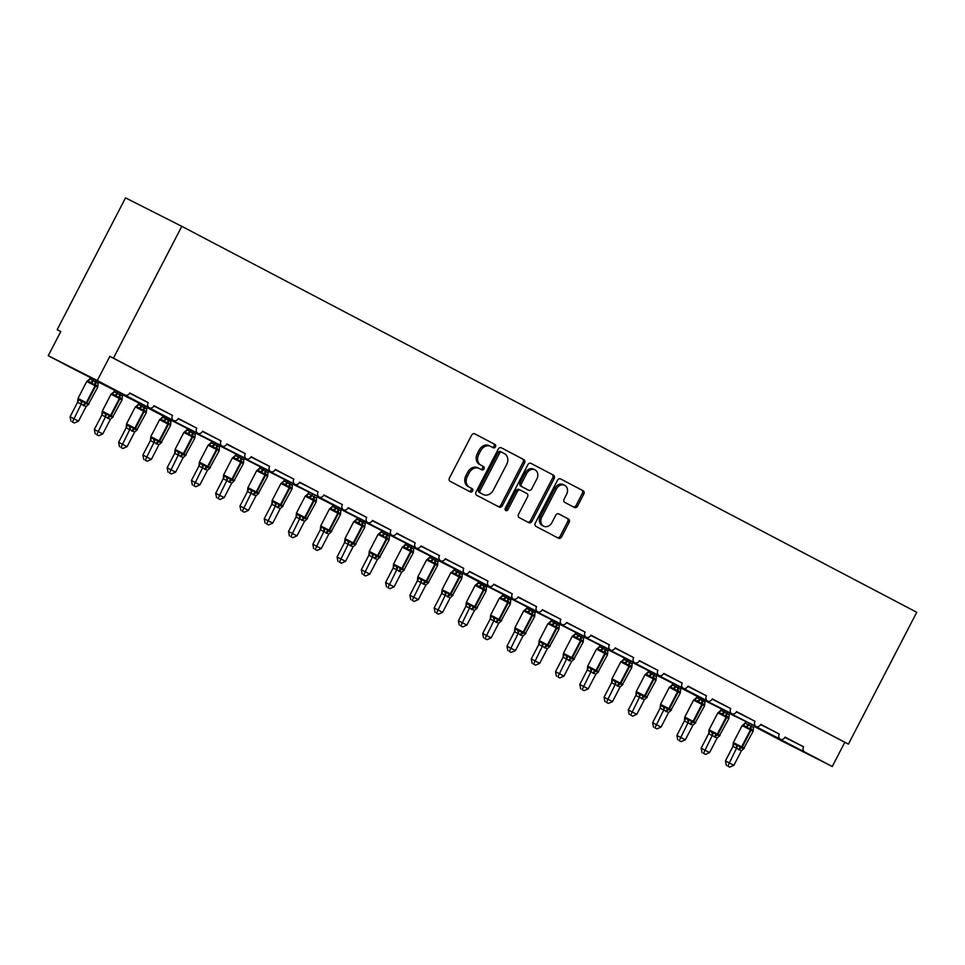 <?xml version="1.0" encoding="UTF-8"?>
<svg xmlns="http://www.w3.org/2000/svg" width="965" height="965" viewBox="0 0 965 965"><rect width="100%" height="100%" fill="white"/><g stroke="black" fill="none" stroke-linecap="round" stroke-linejoin="round"><path stroke-width="1.45" d="M495.479 446.831A1.87 1.508 116.8 0 0 495.009 444.467L474.756 433.828A2.678 2.147 116.8 0 0 471.62 435.203L449.461 477.94A2.678 2.147 116.8 0 0 450.136 481.318L470.389 491.957A1.87 1.508 116.8 0 0 472.114 488.628L469.497 487.253A8.564 6.888 116.8 0 1 467.337 476.457L469.183 472.898A8.564 6.888 116.8 0 1 479.147 468.459A8.564 6.888 116.8 0 1 479.219 468.495L481.837 469.871A1.87 1.508 116.8 0 0 483.562 466.553L480.944 465.178A8.564 6.888 116.8 0 1 478.785 454.37L480.63 450.812A8.564 6.888 116.8 0 1 490.594 446.373A8.564 6.888 116.8 0 1 490.666 446.421L493.284 447.796A1.87 1.508 116.8 0 0 495.479 446.831M492.066 447.157A1.87 1.508 116.8 0 0 493.561 443.743L474.491 433.719M469.171 491.318A1.87 1.508 116.8 0 0 470.667 487.904L469.497 487.253M480.618 469.231A1.87 1.508 116.8 0 0 482.114 465.818L480.944 465.178M574.428 507.469A2.678 2.147 116.8 0 0 577.565 506.106L583.789 494.116A2.678 2.147 116.8 0 0 583.113 490.739L560.617 478.93A2.678 2.147 116.8 0 0 557.481 480.293L535.334 523.042A2.678 2.147 116.8 0 0 536.009 526.408L558.494 538.229A2.678 2.147 116.8 0 0 561.63 536.854L569.145 522.367A2.678 2.147 116.8 0 0 568.469 518.989L558.844 513.935A2.678 2.147 116.8 0 0 555.707 515.31L551.98 522.487A7.153 5.754 116.8 0 1 543.645 526.202A7.153 5.754 116.8 0 1 541.787 517.144L556.371 489.002A7.153 5.754 116.8 0 1 564.694 485.298A7.153 5.754 116.8 0 1 566.564 494.357L564.139 499.05A2.678 2.147 116.8 0 0 564.802 502.415L574.428 507.469M75.994 370.283A4.089 3.293 -63.2 0 1 75.958 370.258L48.25 355.711L60.795 331.526L57.176 329.692L125.522 197.861L181.794 226.329L113.448 358.16L109.841 356.338L97.308 380.524L124.98 395.059A4.089 3.293 -63.2 0 0 125.016 395.083A4.089 3.293 -63.2 0 0 129.768 392.96L148.212 402.646A4.089 3.293 116.8 0 0 149.286 407.821A4.089 3.293 116.8 0 0 154.038 405.71L172.482 415.396A4.089 3.293 116.8 0 0 173.555 420.571A4.089 3.293 116.8 0 0 178.308 418.46L196.764 428.146A4.089 3.293 116.8 0 0 197.825 433.321A4.089 3.293 116.8 0 0 202.59 431.198L221.033 440.884A4.089 3.293 116.8 0 0 222.095 446.059A4.089 3.293 116.8 0 0 226.859 443.948L245.303 453.634A4.089 3.293 116.8 0 0 246.377 458.809A4.089 3.293 116.8 0 0 251.129 456.698L269.573 466.385A4.089 3.293 116.8 0 0 270.646 471.559A4.089 3.293 116.8 0 0 275.399 469.436L293.843 479.123A4.089 3.293 116.8 0 0 294.916 484.309A4.089 3.293 116.8 0 0 299.669 482.186L318.124 491.873A4.089 3.293 116.8 0 0 319.186 497.047A4.089 3.293 116.8 0 0 323.951 494.936L342.394 504.623A4.089 3.293 116.8 0 0 343.456 509.797A4.089 3.293 116.8 0 0 348.22 507.674L366.664 517.373A4.089 3.293 116.8 0 0 367.737 522.548A4.089 3.293 116.8 0 0 372.49 520.424L390.934 530.111A4.089 3.293 116.8 0 0 392.007 535.285A4.089 3.293 116.8 0 0 396.76 533.175L415.203 542.861A4.089 3.293 116.8 0 0 416.277 548.036A4.089 3.293 116.8 0 0 421.03 545.925L439.485 555.611A4.089 3.293 116.8 0 0 440.547 560.786A4.089 3.293 116.8 0 0 445.311 558.663L463.755 568.349A4.089 3.293 116.8 0 0 464.816 573.536A4.089 3.293 116.8 0 0 469.581 571.413L488.025 581.099A4.089 3.293 116.8 0 0 489.098 586.274A4.089 3.293 116.8 0 0 493.851 584.163L512.294 593.849A4.089 3.293 116.8 0 0 513.368 599.024A4.089 3.293 116.8 0 0 518.121 596.901L536.564 606.599A4.089 3.293 116.8 0 0 537.638 611.774A4.089 3.293 116.8 0 0 542.39 609.651L560.846 619.337A4.089 3.293 116.8 0 0 561.907 624.512A4.089 3.293 116.8 0 0 566.672 622.401L585.116 632.087A4.089 3.293 116.8 0 0 586.177 637.262A4.089 3.293 116.8 0 0 590.942 635.151L609.385 644.837A4.089 3.293 116.8 0 0 610.459 650.012A4.089 3.293 116.8 0 0 615.212 647.889L633.655 657.575A4.089 3.293 116.8 0 0 634.729 662.75A4.089 3.293 116.8 0 0 639.481 660.639L657.925 670.325A4.089 3.293 116.8 0 0 658.999 675.5A4.089 3.293 116.8 0 0 663.751 673.389L682.207 683.075A4.089 3.293 116.8 0 0 683.268 688.25A4.089 3.293 116.8 0 0 688.033 686.127L706.476 695.813A4.089 3.293 116.8 0 0 707.538 701A4.089 3.293 116.8 0 0 712.303 698.877L730.746 708.563A4.089 3.293 116.8 0 0 731.82 713.738A4.089 3.293 116.8 0 0 736.572 711.627L755.016 721.313A4.089 3.293 116.8 0 0 756.09 726.488A4.089 3.293 116.8 0 0 760.842 724.365L779.286 734.063A4.089 3.293 116.8 0 0 780.359 739.238A4.089 3.293 116.8 0 0 785.112 737.115L803.568 746.801A4.089 3.293 116.8 0 0 804.593 751.964L832.264 766.5L783.206 741.675L755.547 727.14L780.13 739.118M181.794 226.329L916.75 612.293L848.416 744.124L113.448 358.16M524.514 462.983A2.678 2.147 116.8 0 0 523.838 459.605L501.342 447.796A2.678 2.147 116.8 0 0 498.205 449.171L476.059 491.909A2.678 2.147 116.8 0 0 476.734 495.286L499.219 507.095A2.678 2.147 116.8 0 0 502.355 505.72L524.514 462.983L523.066 462.247A2.678 2.147 116.8 0 0 522.391 458.882L501.076 447.688M530.979 463.357L553.476 475.166A2.678 2.147 116.8 0 1 554.151 478.544L531.992 521.281A2.678 2.147 116.8 0 1 528.88 522.668A2.678 2.147 116.8 0 0 528.88 522.668L519.23 517.602A2.678 2.147 116.8 0 1 518.555 514.224L527.541 496.891A2.678 2.147 116.8 0 0 526.866 493.525L520.485 490.172A2.678 2.147 116.8 0 0 517.349 491.547L507.988 509.592A1.87 1.508 116.8 0 1 505.322 508.181L527.843 464.732A2.678 2.147 116.8 0 1 530.955 463.345L530.979 463.357A2.678 2.147 116.8 0 0 530.955 463.345M785.076 737.188L796.837 743.364L785.003 737.32M784.967 737.393L803.568 746.801M681.652 687.9A4.089 3.293 116.8 0 0 682.762 688.926L780.359 739.238M730.203 713.388A4.089 3.293 116.8 0 0 731.301 714.414L755.86 726.38M755.8 726.814L804.593 751.964M754.473 726.138A4.089 3.293 116.8 0 0 755.547 727.14M760.806 724.438L772.567 730.614L760.734 724.57M760.685 724.643L779.286 734.063M705.934 700.65A4.089 3.293 116.8 0 0 707.031 701.676L756.09 726.488M736.536 711.7L748.297 717.864L736.464 711.82M736.416 711.905L755.016 721.313M707.261 701.314L731.82 713.738M463.212 573.186A4.089 3.293 116.8 0 0 464.31 574.199L707.321 700.88M712.267 698.95L724.015 705.125L712.194 699.082M712.146 699.155L730.746 708.563M657.382 675.15A4.089 3.293 116.8 0 0 658.492 676.175L707.538 701M687.997 686.199L699.746 692.375L687.924 686.332M687.876 686.404L706.476 695.813M633.112 662.4A4.089 3.293 116.8 0 0 634.21 663.425L683.268 688.25M663.715 673.461L675.476 679.625L663.643 673.582M663.606 673.667L682.207 683.075M608.843 649.662A4.089 3.293 116.8 0 0 609.94 650.687L658.999 675.5M639.445 660.711L651.206 666.887L639.373 660.844M639.325 660.916L657.925 670.325M584.573 636.912A4.089 3.293 116.8 0 0 585.671 637.937L634.729 662.75M615.175 647.961L626.936 654.137L615.103 648.094M615.055 648.166L633.655 657.575M560.291 624.162A4.089 3.293 116.8 0 0 561.401 625.187L610.459 650.012M590.906 635.211L602.655 641.387L590.833 635.344M590.785 635.416L609.385 644.837M536.021 611.424A4.089 3.293 116.8 0 0 537.131 612.449L586.177 637.262M566.636 622.473L578.385 628.637L566.564 622.594M566.515 622.678L585.116 632.087M511.752 598.674A4.089 3.293 116.8 0 0 512.849 599.699L561.907 624.512M542.354 609.723L554.115 615.899L542.282 609.856M542.246 609.928L560.846 619.337M487.482 585.924A4.089 3.293 116.8 0 0 488.58 586.949L537.638 611.774M518.084 596.973L529.845 603.149L518.012 597.106M517.964 597.178L536.564 606.599M488.809 586.599L513.368 599.024M318.908 497.373L488.869 586.165M493.815 584.235L505.576 590.399L493.742 584.356M493.694 584.44L512.294 593.849M438.93 560.436A4.089 3.293 116.8 0 0 440.04 561.461L489.098 586.274M469.545 571.485L481.294 577.661L469.473 571.618M469.424 571.69L488.025 581.099M414.661 547.686A4.089 3.293 116.8 0 0 415.77 548.711L464.816 573.536M445.275 558.735L457.024 564.911L445.203 558.868M445.155 558.94L463.755 568.349M390.391 534.936A4.089 3.293 116.8 0 0 391.488 535.961L440.547 560.786M420.993 545.985L432.754 552.161L420.921 546.118M420.885 546.19L439.485 555.611M366.121 522.198A4.089 3.293 116.8 0 0 367.219 523.223L416.277 548.036M396.724 533.247L408.485 539.423L396.651 533.368M396.603 533.452L415.203 542.861M341.851 509.448A4.089 3.293 116.8 0 0 342.949 510.473L392.007 535.285M372.454 520.497L384.215 526.673L372.381 520.63M372.333 520.702L390.934 530.111M317.569 496.698A4.089 3.293 116.8 0 0 318.679 497.723L367.737 522.548M348.184 507.747L359.933 513.923L348.112 507.88M348.063 507.952L366.664 517.373M147.669 407.471A4.089 3.293 116.8 0 0 148.767 408.497L343.456 509.797M293.3 483.96A4.089 3.293 116.8 0 0 294.409 484.973L318.957 496.939M323.914 495.009L335.663 501.173L323.842 495.129M323.794 495.214L342.394 504.623M269.03 471.209A4.089 3.293 116.8 0 0 270.128 472.235L319.186 497.047M299.632 482.259L311.393 488.435L299.56 482.391M299.524 482.464L318.124 491.873M244.76 458.459A4.089 3.293 116.8 0 0 245.858 459.485L294.916 484.309M275.363 469.509L287.124 475.685L275.29 469.641M275.242 469.714L293.843 479.123M220.49 445.709A4.089 3.293 116.8 0 0 221.588 446.735L270.646 471.559M251.093 456.759L262.854 462.935L251.021 456.891M250.972 456.976L269.573 466.385M196.209 432.971A4.089 3.293 116.8 0 0 197.318 433.997L246.377 458.809M226.823 444.021L238.572 450.197L226.751 444.153M226.703 444.226L245.303 453.634M171.939 420.221A4.089 3.293 116.8 0 0 173.049 421.247L222.095 446.059M202.553 431.271L214.302 437.447L202.481 431.403M202.433 431.476L221.033 440.884M173.266 420.897L197.825 433.321M125.016 395.083L173.326 420.463M178.272 418.52L190.033 424.697L178.199 418.653M178.163 418.726L196.764 428.146M123.399 394.733A4.089 3.293 116.8 0 0 124.497 395.759L173.555 420.571M154.002 405.782L165.763 411.946L153.93 405.903M153.881 405.988L172.482 415.396M99.13 381.983A4.089 3.293 116.8 0 0 100.227 383.008L149.286 407.821M129.732 393.032L141.493 399.208L129.66 393.165M129.612 393.238L148.212 402.646M100.457 382.659L75.958 370.258A4.089 3.293 -63.2 0 1 75.921 370.246L124.98 395.059M848.416 744.124L844.809 742.302L832.264 766.5M844.809 742.302L109.841 356.338M48.25 355.711L97.308 380.524M60.759 331.574L57.176 329.692M490.51 446.337L489.219 445.685A8.564 6.888 116.8 0 0 489.146 445.649A8.564 6.888 116.8 0 0 479.183 450.076L480.63 450.812M479.496 464.442A8.564 6.888 116.8 0 1 477.337 453.647L479.183 450.076M479.062 468.423L477.772 467.772A8.564 6.888 116.8 0 0 477.699 467.723A8.564 6.888 116.8 0 0 467.736 472.162L469.183 472.898M468.049 486.529A8.564 6.888 116.8 0 1 465.89 475.721L467.736 472.162M498.049 506.48A2.678 2.147 116.8 0 0 500.907 504.997L523.066 462.247M501.716 452.223A1.87 1.508 116.8 0 0 499.52 453.188L480.075 490.703A1.87 1.508 116.8 0 0 480.546 493.067L483.308 494.514A8.564 6.888 116.8 0 0 483.381 494.55A8.564 6.888 116.8 0 0 493.344 490.111L506.637 464.479A8.564 6.888 116.8 0 0 504.478 453.671L501.716 452.223M500.256 451.487L501.704 452.211L500.28 451.487A1.87 1.508 116.8 0 0 498.085 452.452L499.52 453.188M482.018 493.863A8.564 6.888 116.8 0 1 481.945 493.827A8.564 6.888 116.8 0 1 481.873 493.778L479.11 492.331A1.87 1.508 116.8 0 1 478.628 489.967L498.085 452.452M530.714 463.248L553.476 475.166M527.686 522.041A2.678 2.147 116.8 0 0 530.545 520.557L552.704 477.82A2.678 2.147 116.8 0 0 552.028 474.442M519.013 489.424L519.037 489.436A2.678 2.147 116.8 0 0 515.901 490.811L506.553 508.857L507.988 509.592M505.226 509.93A1.87 1.508 116.8 0 0 506.553 508.857M536.866 478.905A7.153 5.754 116.8 0 0 534.996 469.846A7.153 5.754 116.8 0 0 526.673 473.55L521.534 483.465A2.678 2.147 116.8 0 0 522.21 486.843L528.591 490.196A2.678 2.147 116.8 0 0 531.727 488.821L536.866 478.905M534.996 469.846L533.548 469.123A7.153 5.754 116.8 0 0 525.225 472.826L526.673 473.55M528.615 490.208L527.167 489.484A2.678 2.147 116.8 0 0 527.192 489.496A2.678 2.147 116.8 0 1 527.143 489.472L520.762 486.119A2.678 2.147 116.8 0 1 520.087 482.741L525.225 472.826M564.694 485.298L563.258 484.563A7.153 5.754 116.8 0 0 554.923 488.266L556.371 489.002M543.645 526.202L542.209 525.467A7.153 5.754 116.8 0 1 540.34 516.408L554.923 488.266M557.324 537.614A2.678 2.147 116.8 0 0 560.195 536.118L567.697 521.631A2.678 2.147 116.8 0 0 567.022 518.265L558.566 513.826M573.258 506.854A2.678 2.147 116.8 0 0 576.129 505.37L582.341 493.38A2.678 2.147 116.8 0 0 581.666 490.003L560.351 478.809M77.574 402.296L70.071 416.784L78.527 421.15L86.102 406.555L77.598 402.321L77.972 398.702L78.056 399.715L82.483 400.982L85.33 403.551A1.363 0.808 -62.3 0 0 86.295 402.658L95.077 385.735L86.766 381.465L77.996 398.4L86.874 402.972L95.656 386.036L95.077 385.735A1.363 0.808 -62.3 0 0 95.233 384.444L91.506 383.575L87.887 380.753L86.995 381.296M72.423 421.97L74.353 422.984L72.423 421.97L81.181 404.118M90.396 377.568L89.709 378.895L98.116 383.382L98.888 381.863M94.003 379.39L93.316 380.717A2.992 2.304 -35 0 1 90.589 382.116M87.984 380.512L89.709 378.895M83.195 405.493A2.992 1.773 117.7 0 1 85.33 403.551L88.744 404.275L86.102 406.555M97.694 385.843L97.767 386.869L95.812 384.745A1.363 0.808 117.7 0 1 95.656 386.036L97.755 387.158L88.105 404.793M98.116 383.382L97.851 386.265M93.255 380.825L91.506 383.575M81.241 404.009L82.483 400.982M74.353 422.984L78.527 421.15M70.071 416.784L70.976 421.235M101.844 415.034L94.341 429.522L102.797 433.9L110.372 419.305L101.868 415.071L102.242 411.44L102.326 412.465L106.753 413.732L109.6 416.289A1.363 0.808 -62.3 0 0 110.565 415.408L119.346 398.473L111.035 394.215L102.266 411.15L111.144 415.722L119.925 398.786L119.346 398.473A1.363 0.808 -62.3 0 0 119.503 397.182L115.776 396.326L112.157 393.503L111.264 394.034M96.693 434.708L98.635 435.734L96.693 434.708L105.45 416.868A2.992 2.292 -91.1 0 0 105.028 413.828M114.666 390.306L113.979 391.645L122.386 396.12L123.17 394.613M118.273 392.14L117.585 393.467M112.254 393.262L113.979 391.645A2.992 2.292 -91.1 0 1 112.157 393.503M107.465 418.231A2.992 1.773 117.7 0 1 109.6 416.289L113.014 417.013L110.372 419.305M121.964 398.593L122.036 399.606L120.082 397.496A1.363 0.808 117.7 0 1 119.925 398.786L122.024 399.908L112.374 417.531M122.386 396.12L122.121 399.015M117.525 393.575L115.776 396.326M105.511 416.759L106.753 413.732M98.635 435.734L102.797 433.9M94.341 429.522L95.245 433.985M126.596 425.203A2.992 2.304 -35 0 1 126.138 427.821L118.611 442.272L127.078 446.65L134.642 432.055L126.138 427.821L126.524 424.19L126.596 425.203L131.023 426.47L133.87 429.039A1.363 0.808 -62.3 0 0 134.835 428.158L143.616 411.223L135.317 406.953L126.536 423.888L135.426 428.46L144.195 411.524L143.616 411.223A1.363 0.808 -62.3 0 0 143.773 409.932L140.046 409.064L136.427 406.241L135.546 406.784M120.963 447.458L122.905 448.484L120.963 447.458L129.732 429.606M138.936 403.056L138.248 404.383L146.656 408.87L147.44 407.363M142.543 404.878L141.855 406.217A2.992 2.304 -35 0 1 139.141 407.616M136.535 406.012L138.248 404.383M131.735 430.981A2.992 1.773 117.7 0 1 133.87 429.039L137.295 429.763L134.642 432.055M146.234 411.343L146.318 412.357L144.352 410.234A1.363 0.808 117.7 0 1 144.195 411.524L146.294 412.658L136.644 430.281M146.656 408.87L146.391 411.766M141.795 406.325L140.046 409.064M129.78 429.497L131.023 426.47M122.905 448.484L127.078 446.65M118.611 442.272L119.527 446.735M150.395 440.535L142.88 455.022L151.348 459.388L158.911 444.793L150.419 440.559L150.793 436.94L150.866 437.953L155.305 439.22L158.139 441.789A1.363 0.808 -62.3 0 0 159.104 440.909L167.886 423.973L159.587 419.703L150.805 436.638L159.695 441.21L168.465 424.274L167.886 423.973A1.363 0.808 -62.3 0 0 168.043 422.682L164.327 421.814L160.697 418.991L159.816 419.534M145.233 460.209L147.175 461.222L145.233 460.209L154.002 442.356A2.992 2.292 -91.1 0 0 153.58 439.328M163.206 415.806L162.518 417.133L170.926 421.621L171.71 420.101M166.812 417.628L166.125 418.955A2.992 2.304 -35 0 1 163.411 420.354M160.805 418.75L162.518 417.133A2.992 2.292 -91.1 0 1 160.697 418.991M156.004 443.731A2.992 1.773 117.7 0 1 158.139 441.789L161.565 442.513L158.911 444.793M170.503 424.093L170.588 425.107L168.634 422.984A1.363 0.808 117.7 0 1 168.465 424.274L170.564 425.408L160.926 443.031M170.926 421.621L170.66 424.504M166.077 419.063L164.327 421.814M154.05 442.247L155.305 439.22M147.175 461.222L151.348 459.388M142.88 455.022L143.797 459.473M175.147 450.703A2.992 2.304 -35 0 1 174.689 453.309L167.162 467.772L175.618 472.138L183.181 457.543L174.689 453.309L175.063 449.69L175.147 450.703L179.574 451.97L182.409 454.527A1.363 0.808 -62.3 0 0 183.386 453.647L192.156 436.723L184.882 432.959L183.857 432.453L175.075 449.388L183.965 453.96L192.747 437.024L192.156 436.723A1.363 0.808 -62.3 0 0 192.312 435.42L188.597 434.564L184.978 431.741L184.086 432.284M169.502 472.959L171.444 473.972L169.502 472.959L178.272 455.106M187.487 428.556L186.788 429.883L195.195 434.371L195.979 432.851M191.094 430.378L190.407 431.705M185.075 431.5L186.788 429.883M180.274 456.469A2.992 1.773 117.7 0 1 182.409 454.527L185.835 455.251L183.181 457.543M194.773 436.831L194.858 437.845L192.903 435.734A1.363 0.808 117.7 0 1 192.747 437.024L194.846 438.146L185.196 455.769M195.195 434.371L194.942 437.254M190.346 431.813L188.597 434.564M178.332 454.998L179.574 451.97M171.444 473.972L175.618 472.138M167.162 467.772L168.067 472.223M198.935 466.023L191.432 480.51L199.888 484.888L207.463 470.293L198.959 466.059L199.333 462.428L199.417 463.441L203.844 464.708L206.691 467.277A1.363 0.808 -62.3 0 0 207.656 466.397L216.437 449.461L208.126 445.203L199.357 462.126L208.235 466.698L217.016 449.774L216.437 449.461A1.363 0.808 -62.3 0 0 216.594 448.17L212.867 447.302L209.248 444.479L208.356 445.022M193.784 485.697L195.714 486.722L193.784 485.697L202.541 467.844A2.992 2.292 -91.1 0 0 202.119 464.816M211.757 441.294L211.07 442.633L219.477 447.109L220.249 445.601M215.364 443.128L214.676 444.455A2.992 2.304 -35 0 1 211.95 445.854M209.345 444.25L211.07 442.633A2.992 2.292 -91.1 0 1 209.248 444.479M204.556 469.219A2.992 1.773 117.7 0 1 206.691 467.277L210.105 468.001L207.463 470.293M219.055 449.581L219.127 450.595L217.173 448.472A1.363 0.808 117.7 0 1 217.016 449.774L219.115 450.896L209.465 468.52M219.477 447.109L219.212 450.004M214.616 444.563L212.867 447.302M202.602 467.736L203.844 464.708M195.714 486.722L199.888 484.888M191.432 480.51L192.337 484.973M223.204 478.773L215.702 493.26L224.157 497.638L231.733 483.043L223.229 478.797L223.603 475.178L223.687 476.191L228.114 477.458L230.961 480.027A1.363 0.808 -62.3 0 0 231.926 479.147L240.707 462.211L232.396 457.941L223.627 474.877L232.505 479.448L241.286 462.512L240.707 462.211A1.363 0.808 -62.3 0 0 240.864 460.92L237.137 460.052L233.518 457.229L232.625 457.772M218.054 498.447L219.996 499.46L218.054 498.447L226.811 480.594M236.027 454.045L235.339 455.371L243.747 459.859L244.531 458.339M239.634 455.866L238.946 457.205M233.614 457L235.339 455.371M228.826 481.969A2.992 1.773 117.7 0 1 230.961 480.027L234.374 480.751L231.733 483.043M243.325 462.332L243.397 463.345L241.443 461.222A1.363 0.808 117.7 0 1 241.286 462.512L243.385 463.646L233.735 481.27M243.747 459.859L243.482 462.742M238.886 457.301L237.137 460.052M226.872 480.486L228.114 477.458M219.996 499.46L224.157 497.638M215.702 493.26L216.606 497.723M247.486 491.523L239.971 506.01L248.439 510.376L256.002 495.781L247.498 491.547L247.884 487.928L247.957 488.941L252.384 490.208L255.23 492.777A1.363 0.808 -62.3 0 0 256.195 491.885L264.977 474.961L256.678 470.691L247.896 487.627L256.786 492.198L265.556 475.263L264.977 474.961A1.363 0.808 -62.3 0 0 265.134 473.658L261.406 472.802L257.788 469.979L256.907 470.522M242.324 511.197L244.266 512.21L242.324 511.197L251.093 493.344A2.992 2.292 -91.1 0 0 250.671 490.304M260.297 466.795L259.609 468.122L268.017 472.609L268.801 471.089M263.903 468.616L263.216 469.943M257.896 469.738L259.609 468.122M253.095 494.707A2.992 1.773 117.7 0 1 255.23 492.777L258.656 493.501L256.002 495.781M267.595 475.07L267.679 476.083L265.713 473.972A1.363 0.808 117.7 0 1 265.556 475.263L267.655 476.384L258.005 494.02M268.017 472.609L267.751 475.492M263.156 470.052L261.406 472.802M251.141 493.236L252.384 490.208M244.266 512.21L248.439 510.376M239.971 506.01L240.888 510.461M272.227 501.691A2.992 2.304 -35 0 1 271.78 504.297L264.241 518.748L272.709 523.127L280.272 508.531L271.78 504.297L272.154 500.666L272.227 501.691L276.666 502.958L279.5 505.515A1.363 0.808 -62.3 0 0 280.465 504.635L289.247 487.699L280.948 483.441L272.166 500.377L281.056 504.936L289.826 488.013L289.247 487.699A1.363 0.808 -62.3 0 0 289.404 486.408L285.688 485.552L282.057 482.729L281.177 483.26M266.593 523.935L268.535 524.96L266.593 523.935L275.363 506.094M284.566 479.533L283.879 480.872L292.286 485.347L293.071 483.839M288.173 481.366L287.486 482.693M282.166 482.488L283.879 480.872A2.992 2.292 -91.1 0 1 282.057 482.729M277.365 507.457A2.992 1.773 117.7 0 1 279.5 505.515L282.926 506.239L280.272 508.531M291.864 487.82L291.949 488.833L289.995 486.722A1.363 0.808 117.7 0 1 289.826 488.013L291.925 489.134L282.287 506.758M292.286 485.347L292.021 488.242M287.437 482.802L285.688 485.552M275.411 505.986L276.666 502.958M268.535 524.96L272.709 523.127M264.241 518.748L265.158 523.211M296.026 517.011L288.523 531.498L296.979 535.877L304.542 521.281L296.05 517.047L296.424 513.416L296.508 514.429L300.935 515.696L303.77 518.265A1.363 0.808 -62.3 0 0 304.747 517.385L313.516 500.449L306.243 496.685L305.217 496.179L296.436 513.115L305.326 517.686L314.107 500.751L313.516 500.449A1.363 0.808 -62.3 0 0 313.673 499.158L309.958 498.29L306.339 495.467L305.447 496.01M290.863 536.685L292.805 537.71L290.863 536.685L299.632 518.832M308.848 492.283L308.149 493.61L316.556 498.097L317.34 496.589M312.455 494.104L311.767 495.443M306.436 495.238L308.149 493.61M301.635 520.207A2.992 1.773 117.7 0 1 303.77 518.265L307.196 518.989L304.542 521.281M316.134 500.57L316.218 501.583L314.264 499.46A1.363 0.808 117.7 0 1 314.107 500.751L316.206 501.884L306.556 519.508M316.556 498.097L316.303 500.992M311.707 495.552L309.958 498.29M299.693 518.724L300.935 515.696M292.805 537.71L296.979 535.877M288.523 531.498L289.428 535.961M320.778 527.18A2.992 2.304 -35 0 1 320.32 529.785L312.793 544.248L321.248 548.615L328.824 534.019L320.32 529.785L320.694 526.166L320.778 527.18L325.205 528.446L328.052 531.015A1.363 0.808 -62.3 0 0 329.017 530.135L337.798 513.199L329.487 508.929L320.718 525.865L329.596 530.436L338.377 513.501L337.798 513.199A1.363 0.808 -62.3 0 0 337.955 511.908L334.228 511.04L330.609 508.217L329.716 508.76M315.145 549.435L317.075 550.448L315.145 549.435L323.902 531.582A2.992 2.292 -91.1 0 0 323.48 528.555M333.118 505.033L332.43 506.36L340.838 510.847L341.61 509.327M336.725 506.854L336.037 508.181M330.706 507.976L332.43 506.36A2.992 2.292 -91.1 0 1 330.609 508.217M325.917 532.957A2.992 1.773 117.7 0 1 328.052 531.015L331.465 531.739L328.824 534.019M340.416 513.308L340.488 514.333L338.534 512.21A1.363 0.808 117.7 0 1 338.377 513.501L340.476 514.635L330.826 532.258M340.838 510.847L340.573 513.73M335.977 508.29L334.228 511.04M323.963 531.474L325.205 528.446M317.075 550.448L321.248 548.615M312.793 544.248L313.697 548.699M345.048 539.93A2.992 2.304 -35 0 1 344.589 542.535L337.062 556.986L345.518 561.365L353.094 546.769L344.589 542.535L344.963 538.916L345.048 539.93L349.475 541.196L352.322 543.753A1.363 0.808 -62.3 0 0 353.286 542.873L362.068 525.937L353.757 521.679L344.988 538.615L353.866 543.186L362.647 526.251L362.068 525.937A1.363 0.808 -62.3 0 0 362.225 524.646L358.498 523.79L354.879 520.967L353.986 521.51M339.415 562.185L341.357 563.198L339.415 562.185L348.172 544.332M357.388 517.783L356.7 519.11L365.108 523.597L365.892 522.077M360.994 519.604L360.307 520.931A2.992 2.304 -35 0 1 357.581 522.33M354.975 520.726L356.7 519.11M350.186 545.695A2.992 1.773 117.7 0 1 352.322 543.753L355.735 544.477L353.094 546.769M364.686 526.058L364.758 527.071L362.804 524.96A1.363 0.808 117.7 0 1 362.647 526.251L364.746 527.373L355.096 544.996M365.108 523.597L364.842 526.48M360.247 521.04L358.498 523.79M348.232 544.224L349.475 541.196M341.357 563.198L345.518 561.365M337.062 556.986L337.967 561.449M368.847 555.249L361.332 569.736L369.8 574.115L377.363 559.519L368.859 555.285L369.245 551.654L369.318 552.668L373.744 553.934L376.591 556.503A1.363 0.808 -62.3 0 0 377.556 555.623L386.338 538.687L379.064 534.924L378.039 534.429L369.257 551.353L378.147 555.924L386.917 539.001L386.338 538.687A1.363 0.808 -62.3 0 0 386.495 537.396L382.767 536.528L379.149 533.705L378.268 534.248M363.684 574.923L365.626 575.948L363.684 574.923L372.454 557.07M381.657 530.521L380.97 531.86L389.378 536.335L390.162 534.827M385.264 532.354L384.577 533.681M379.257 533.476L380.97 531.86A2.992 2.292 -91.1 0 1 379.149 533.705M374.456 558.446A2.992 1.773 117.7 0 1 376.591 556.503L380.017 557.227L377.363 559.519M388.955 538.808L389.04 539.821L387.074 537.698A1.363 0.808 117.7 0 1 386.917 539.001L389.016 540.123L379.366 557.746M389.378 536.335L389.112 539.23M384.516 533.79L382.767 536.528M372.502 556.962L373.744 553.934M365.626 575.948L369.8 574.115M361.332 569.736L362.249 574.199M393.587 565.418A2.992 2.304 -35 0 1 393.141 568.023L385.602 582.486L394.07 586.865L401.633 572.269L393.141 568.023L393.515 564.404L393.587 565.418L398.026 566.684L400.861 569.254A1.363 0.808 -62.3 0 0 401.838 568.373L410.608 551.437L403.334 547.674L402.308 547.167L393.527 564.103L402.417 568.674L411.187 551.739L410.608 551.437A1.363 0.808 -62.3 0 0 410.764 550.146L407.049 549.278L403.418 546.455L402.538 546.998M387.954 587.673L389.896 588.686L387.954 587.673L396.724 569.82M405.927 543.271L405.24 544.598L413.647 549.085L414.431 547.565M409.534 545.092L408.846 546.419M403.527 546.226L405.24 544.598M398.726 571.196A2.992 1.773 117.7 0 1 400.861 569.254L404.287 569.977L401.633 572.269M413.225 551.558L413.31 552.571L411.355 550.448A1.363 0.808 117.7 0 1 411.187 551.739L413.285 552.873L403.647 570.496M413.647 549.085L413.382 551.968M408.798 546.528L407.049 549.278M396.772 569.712L398.026 566.684M389.896 588.686L394.07 586.865M385.602 582.486L386.519 586.937M417.387 580.749L409.884 595.236L418.34 599.603L425.903 585.007L417.411 580.773L417.785 577.154L417.869 578.168L422.296 579.434L425.131 582.004A1.363 0.808 -62.3 0 0 426.108 581.111L434.877 564.187L427.604 560.424L426.578 559.917L417.797 576.853L426.687 581.425L435.468 564.489L434.877 564.187A1.363 0.808 -62.3 0 0 435.034 562.885L431.319 562.028L427.7 559.205L426.807 559.748M412.224 600.423L414.166 601.436L412.224 600.423L420.993 582.571A2.992 2.292 -91.1 0 0 420.571 579.531M430.209 556.021L429.509 557.348L437.917 561.835L438.701 560.315M433.816 557.842L433.128 559.169A2.992 2.304 -35 0 1 430.402 560.569M427.797 558.964L429.509 557.348M422.996 583.934A2.992 1.773 117.7 0 1 425.131 582.004L428.556 582.715L425.903 585.007M437.495 564.296L437.579 565.309L435.625 563.198A1.363 0.808 117.7 0 1 435.468 564.489L437.567 565.611L427.917 583.246M437.917 561.835L437.664 564.718M433.068 559.278L431.319 562.028M421.054 582.462L422.296 579.434M414.166 601.436L418.34 599.603M409.884 595.236L410.788 599.687M441.656 593.487L434.154 607.974L442.609 612.353L450.185 597.757L441.681 593.523L442.054 589.892L442.139 590.918L446.566 592.172L449.413 594.742A1.363 0.808 -62.3 0 0 450.378 593.861L459.159 576.925L450.848 572.667L442.079 589.591L450.957 594.163L459.738 577.239L459.159 576.925A1.363 0.808 -62.3 0 0 459.316 575.635L455.589 574.766L451.97 571.943L451.077 572.486M436.506 613.161L438.436 614.186L436.506 613.161L445.263 595.321M454.479 568.759L453.791 570.098L462.199 574.573L462.983 573.065M458.086 570.592L457.398 571.919M452.066 571.714L453.791 570.098M447.278 596.684A2.992 1.773 117.7 0 1 449.413 594.742L452.826 595.465L450.185 597.757M461.777 577.046L461.849 578.059L459.895 575.936A1.363 0.808 117.7 0 1 459.738 577.239L461.837 578.361L452.187 595.984M462.199 574.573L461.933 577.468M457.338 572.028L455.589 574.766M445.323 595.2L446.566 592.172M438.436 614.186L442.609 612.353M434.154 607.974L435.058 612.437M465.926 606.237L458.423 620.724L466.879 625.103L474.454 610.507L465.95 606.273L466.324 602.643L466.409 603.656L470.836 604.922L473.682 607.492A1.363 0.808 -62.3 0 0 474.647 606.611L483.429 589.675L475.118 585.405L466.348 602.341L475.226 606.913L484.008 589.977L483.429 589.675A1.363 0.808 -62.3 0 0 483.586 588.385L479.858 587.516L476.24 584.694L475.347 585.236M460.775 625.911L462.718 626.924L460.775 625.911L469.533 608.059M478.749 581.509L478.061 582.836L486.469 587.323L487.253 585.815M482.355 583.33L481.668 584.669M476.336 584.464L478.061 582.836M471.547 609.434A2.992 1.773 117.7 0 1 473.682 607.492L477.096 608.215L474.454 610.507M486.046 589.796L486.119 590.809L484.165 588.686A1.363 0.808 117.7 0 1 484.008 589.977L486.107 591.111L476.457 608.734M486.469 587.323L486.203 590.206M481.607 584.778L479.858 587.516M469.593 607.95L470.836 604.922M462.718 626.924L466.879 625.103M458.423 620.724L459.328 625.187M490.678 616.406A2.992 2.304 -35 0 1 490.22 619.011L482.693 633.474L491.161 637.841L498.724 623.245L490.22 619.011L490.606 615.393L490.678 616.406L495.105 617.672L497.952 620.242A1.363 0.808 -62.3 0 0 498.917 619.361L507.699 602.425L499.4 598.155L490.618 615.091L499.508 619.663L508.278 602.727L507.699 602.425A1.363 0.808 -62.3 0 0 507.855 601.135L504.128 600.266L500.509 597.444L499.629 597.986M485.045 638.661L486.987 639.674L485.045 638.661L493.815 620.809M503.018 594.259L502.331 595.586L510.738 600.073L511.522 598.553M506.625 596.081L505.937 597.407M500.618 597.202L502.331 595.586A2.992 2.292 -91.1 0 1 500.509 597.444M495.817 622.184A2.992 1.773 117.7 0 1 497.952 620.242L501.378 620.965L498.724 623.245M510.316 602.534L510.401 603.559L508.434 601.436A1.363 0.808 117.7 0 1 508.278 602.727L510.376 603.849L500.726 621.484M510.738 600.073L510.473 602.956M505.877 597.516L504.128 600.266M493.863 620.7L495.105 617.672M486.987 639.674L491.161 637.841M482.693 633.474L483.61 637.925M514.478 631.725L506.963 646.212L515.431 650.591L522.994 635.995L514.502 631.761L514.876 628.143L514.948 629.156L519.387 630.422L522.222 632.98A1.363 0.808 -62.3 0 0 523.199 632.099L531.968 615.163L524.695 611.412L523.669 610.905L514.888 627.841L523.778 632.413L532.547 615.477L531.968 615.163A1.363 0.808 -62.3 0 0 532.125 613.873L528.41 613.016L524.779 610.194L523.899 610.724M509.315 651.399L511.257 652.424L509.315 651.399L518.084 633.559M527.288 606.997L526.601 608.336L535.008 612.811L535.792 611.303M530.895 608.831L530.207 610.157M524.888 609.952L526.601 608.336M520.087 634.922A2.992 1.773 117.7 0 1 522.222 632.98L525.648 633.703L522.994 635.995M534.586 615.284L534.67 616.297L532.716 614.186A1.363 0.808 117.7 0 1 532.547 615.477L534.646 616.599L525.008 634.222M535.008 612.811L534.743 615.706M530.159 610.266L528.41 613.016M518.133 633.45L519.387 630.422M511.257 652.424L515.431 650.591M506.963 646.212L507.88 650.675M539.23 641.894A2.992 2.304 -35 0 1 538.772 644.511L531.245 658.962L539.7 663.341L547.264 648.745L538.772 644.511L539.145 640.881L539.23 641.894L543.657 643.16L546.492 645.73A1.363 0.808 -62.3 0 0 547.469 644.849L556.238 627.913L548.964 624.15L547.939 623.655L539.158 640.579L548.048 645.151L556.829 628.215L556.238 627.913A1.363 0.808 -62.3 0 0 556.395 626.623L552.68 625.754L549.061 622.932L548.168 623.474M533.585 664.149L535.527 665.175L533.585 664.149L542.354 646.297A2.992 2.292 -91.1 0 0 541.932 643.269M551.57 619.747L550.882 621.074L559.278 625.561L560.062 624.053M555.177 621.569L554.489 622.908M549.157 622.702L550.882 621.074A2.992 2.292 -91.1 0 1 549.061 622.932M544.356 647.672A2.992 1.773 117.7 0 1 546.492 645.73L549.917 646.453L547.264 648.745M558.856 628.034L558.94 629.047L556.986 626.924A1.363 0.808 117.7 0 1 556.829 628.215L558.928 629.349L549.278 646.972M559.278 625.561L559.024 628.456M554.429 623.016L552.68 625.754M542.414 646.188L543.657 643.16M535.527 665.175L539.7 663.341M531.245 658.962L532.149 663.425M563.5 654.644A2.992 2.304 -35 0 1 563.041 657.249L555.514 671.712L563.97 676.079L571.545 661.483L563.041 657.249L563.415 653.631L563.5 654.644L567.927 655.91L570.773 658.48A1.363 0.808 -62.3 0 0 571.738 657.599L580.52 640.663L572.209 636.393L563.439 653.329L572.317 657.901L581.099 640.965L580.52 640.663A1.363 0.808 -62.3 0 0 580.677 639.373L576.949 638.504L573.331 635.682L572.438 636.225M557.867 676.899L559.797 677.913L557.867 676.899L566.624 659.047M575.84 632.497L575.152 633.824L583.56 638.311L584.344 636.791M579.446 634.319L578.759 635.646A2.992 2.304 -35 0 1 576.033 637.057M573.427 635.44L575.152 633.824M568.638 660.422A2.992 1.773 117.7 0 1 570.773 658.48L574.187 659.204L571.545 661.483M583.137 640.784L583.21 641.797L581.256 639.674A1.363 0.808 117.7 0 1 581.099 640.965L583.198 642.099L573.548 659.722M583.56 638.311L583.294 641.194M578.698 635.754L576.949 638.504M566.684 658.938L567.927 655.91M559.797 677.913L563.97 676.079M555.514 671.712L556.419 676.163M587.287 669.975L579.784 684.462L588.24 688.829L595.815 674.233L587.311 670L587.685 666.381L587.769 667.394L592.196 668.661L595.043 671.218A1.363 0.808 -62.3 0 0 596.008 670.337L604.79 653.414L596.479 649.143L587.709 666.079L596.587 670.651L605.369 653.715L604.79 653.414A1.363 0.808 -62.3 0 0 604.946 652.111L601.219 651.254L597.6 648.432L596.708 648.975M582.136 689.649L584.078 690.663L582.136 689.649L590.894 671.797A2.992 2.292 -91.1 0 0 590.471 668.757M600.109 645.247L599.422 646.574L607.829 651.061L608.613 649.542M603.716 647.069L603.029 648.396M597.697 648.191L599.422 646.574A2.992 2.292 -91.1 0 1 597.6 648.432M592.908 673.16A2.992 1.773 117.7 0 1 595.043 671.218L598.457 671.942L595.815 674.233M607.407 653.522L607.48 654.535L605.525 652.424A1.363 0.808 117.7 0 1 605.369 653.715L607.468 654.837L597.817 672.472M607.829 651.061L607.564 653.944M602.968 648.504L601.219 651.254M590.954 671.688L592.196 668.661M584.078 690.663L588.24 688.829M579.784 684.462L580.689 688.913M612.039 680.132A2.992 2.304 -35 0 1 611.581 682.75L604.054 697.2L612.522 701.579L620.085 686.984L611.581 682.75L611.967 679.119L612.039 680.132L616.466 681.399L619.313 683.968A1.363 0.808 -62.3 0 0 620.278 683.087L629.059 666.152L621.786 662.388L620.76 661.894L611.979 678.817L620.869 683.389L629.638 666.465L629.059 666.152A1.363 0.808 -62.3 0 0 629.216 664.861L625.489 663.992L621.87 661.17L620.99 661.713M606.406 702.387L608.348 703.413L606.406 702.387L615.175 684.547M624.379 657.985L623.692 659.324L632.099 663.799L632.883 662.292M627.986 659.819L627.298 661.146M621.979 660.941L623.692 659.324M617.178 685.91A2.992 1.773 117.7 0 1 619.313 683.968L622.739 684.692L620.085 686.984M631.677 666.272L631.761 667.285L629.795 665.162A1.363 0.808 117.7 0 1 629.638 666.465L631.737 667.587L622.087 685.21M632.099 663.799L631.834 666.694M627.238 661.254L625.489 663.992M615.224 684.426L616.466 681.399M608.348 703.413L612.522 701.579M604.054 697.2L604.971 701.664M635.839 695.463L628.324 709.95L636.791 714.329L644.355 699.734L635.863 695.488L636.237 691.869L636.309 692.882L640.748 694.149L643.583 696.718A1.363 0.808 -62.3 0 0 644.56 695.837L653.329 678.902L646.055 675.138L645.03 674.631L636.249 691.567L645.139 696.139L653.908 679.203L653.329 678.902A1.363 0.808 -62.3 0 0 653.486 677.611L649.771 676.742L646.14 673.92L645.259 674.463M630.676 715.137L632.618 716.151L630.676 715.137L639.445 697.285A2.992 2.292 -91.1 0 0 639.023 694.257M648.649 670.735L647.961 672.062L656.369 676.549L657.153 675.042M652.256 672.557L651.568 673.896A2.992 2.304 -35 0 1 648.854 675.295M646.248 673.691L647.961 672.062M641.448 698.66A2.992 1.773 117.7 0 1 643.583 696.718L647.008 697.442L644.355 699.734M655.947 679.022L656.031 680.036L654.077 677.913A1.363 0.808 117.7 0 1 653.908 679.203L656.007 680.337L646.369 697.96M656.369 676.549L656.103 679.432M651.52 674.004L649.771 676.742M639.493 697.176L640.748 694.149M632.618 716.151L636.791 714.329M628.324 709.95L629.24 714.414M660.108 708.214L652.605 722.701L661.061 727.067L668.624 712.472L660.132 708.238L660.506 704.619L660.591 705.632L665.018 706.899L667.852 709.468A1.363 0.808 -62.3 0 0 668.829 708.575L677.599 691.652L670.325 687.888L669.3 687.382L660.518 704.317L669.408 708.889L678.19 691.953L677.599 691.652A1.363 0.808 -62.3 0 0 677.756 690.349L674.04 689.493L670.422 686.67L669.529 687.213M654.946 727.887L656.888 728.901L654.946 727.887L663.715 710.035M672.931 683.485L672.243 684.812L680.639 689.3L681.423 687.78M676.537 685.307L675.85 686.634M670.518 686.429L672.243 684.812M665.717 711.41A2.992 1.773 117.7 0 1 667.852 709.468L671.278 710.192L668.624 712.472M680.216 691.76L680.301 692.786L678.347 690.663A1.363 0.808 117.7 0 1 678.19 691.953L680.289 693.075L670.639 710.71M680.639 689.3L680.385 692.182M675.79 686.742L674.04 689.493M663.775 709.926L665.018 706.899M656.888 728.901L661.061 727.067M652.605 722.701L653.51 727.152M684.378 720.952L676.875 735.439L685.331 739.817L692.906 725.222L684.402 720.988L684.776 717.357L684.861 718.382L689.287 719.649L692.134 722.206A1.363 0.808 -62.3 0 0 693.099 721.325L701.881 704.39L693.57 700.132L684.8 717.067L693.678 721.639L702.46 704.703L701.881 704.39A1.363 0.808 -62.3 0 0 702.038 703.099L698.31 702.243L694.691 699.42L693.799 699.951M679.227 740.625L681.157 741.651L679.227 740.625L687.985 722.785M697.2 696.223L696.513 697.562L704.92 702.038L705.704 700.53M700.807 698.057L700.12 699.384M694.788 699.179L696.513 697.562M689.999 724.148A2.992 1.773 117.7 0 1 692.134 722.206L695.548 722.93L692.906 725.222M704.498 704.51L704.571 705.524L702.617 703.413A1.363 0.808 117.7 0 1 702.46 704.703L704.559 705.825L694.909 723.448M704.92 702.038L704.655 704.933M700.059 699.492L698.31 702.243M688.045 722.676L689.287 719.649M681.157 741.651L685.331 739.817M676.875 735.439L677.78 739.902M708.648 733.702L701.145 748.189L709.601 752.567L717.176 737.972L708.672 733.738L709.046 730.107L709.13 731.12L713.557 732.387L716.404 734.956A1.363 0.808 -62.3 0 0 717.369 734.075L726.15 717.14L717.839 712.87L709.07 729.805L717.948 734.377L726.729 717.441L726.15 717.14A1.363 0.808 -62.3 0 0 726.307 715.849L722.58 714.981L718.961 712.158L718.069 712.701M703.497 753.375L705.439 754.401L703.497 753.375L712.267 735.523M721.47 708.973L720.783 710.3L729.19 714.788L729.974 713.28M725.077 710.795L724.389 712.134M719.058 711.929L720.783 710.3A2.992 2.292 -91.1 0 1 718.961 712.158M714.269 736.898A2.992 1.773 117.7 0 1 716.404 734.956L719.818 735.68L717.176 737.972M728.768 717.26L728.84 718.274L726.886 716.151A1.363 0.808 117.7 0 1 726.729 717.441L728.828 718.575L719.178 736.199M729.19 714.788L728.925 717.683M724.329 712.242L722.58 714.981M712.315 735.414L713.557 732.387M705.439 754.401L709.601 752.567M701.145 748.189L702.05 752.652M732.93 746.452L725.415 760.939L733.883 765.305L741.446 750.71L732.942 746.476L733.328 742.857L733.4 743.87L737.827 745.137L740.674 747.706A1.363 0.808 -62.3 0 0 741.639 746.826L750.42 729.89L742.121 725.62L733.34 742.555L742.23 747.127L750.999 730.191L750.42 729.89A1.363 0.808 -62.3 0 0 750.577 728.599L746.85 727.731L743.231 724.908L742.35 725.451M727.767 766.126L729.709 767.139L727.767 766.126L736.536 748.273M745.74 721.724L745.052 723.05L753.46 727.538L754.244 726.018M749.347 723.545L748.659 724.872M743.34 724.667L745.052 723.05M738.539 749.648A2.992 1.773 117.7 0 1 740.674 747.706L744.099 748.43L741.446 750.71M753.038 729.998L753.122 731.024L751.156 728.901A1.363 0.808 117.7 0 1 750.999 730.191L753.098 731.325L743.448 748.949M753.46 727.538L753.195 730.421M748.599 724.98L746.85 727.731M736.585 748.165L737.827 745.137M729.709 767.139L733.883 765.305M725.415 760.939L726.331 765.39M493.561 443.743L495.009 444.467M470.667 487.904L472.114 488.628M482.114 465.818L483.562 466.553M477.337 453.647L478.785 454.37M465.89 475.721L467.337 476.457M500.907 504.997L502.355 505.72M522.391 458.882L523.838 459.605M478.628 489.967L480.075 490.703M479.11 492.331L480.546 493.067M481.873 493.778L483.308 494.514M552.704 477.82L554.151 478.544M530.545 520.557L531.992 521.281M515.901 490.811L517.349 491.547M520.087 482.741L521.534 483.465M520.762 486.119L522.21 486.843M527.143 489.472L528.591 490.196M540.34 516.408L541.787 517.144M567.022 518.265L568.469 518.989M567.697 521.631L569.145 522.367M560.195 536.118L561.63 536.854M581.666 490.003L583.113 490.739M582.341 493.38L583.789 494.116M576.129 505.37L577.565 506.106M83.774 405.795A2.992 1.773 117.7 0 1 85.909 403.853A1.363 0.808 117.7 0 0 86.874 402.972L88.973 404.094M96.162 381.899A2.992 1.773 117.7 0 0 95.812 384.745L95.233 384.444A2.992 1.773 117.7 0 1 95.571 381.597M89.745 378.895A2.992 2.292 -91.1 0 1 87.887 380.753M78.056 399.715A2.992 2.304 -35 0 1 77.598 402.321M80.758 401.078A2.992 2.292 -91.1 0 1 81.144 404.118M108.044 418.545A2.992 1.773 117.7 0 1 110.179 416.603A1.363 0.808 117.7 0 0 111.144 415.722L113.243 416.844M120.432 394.649A2.992 1.773 117.7 0 0 120.082 397.496L119.503 397.182A2.992 1.773 117.7 0 1 119.853 394.335M117.561 393.431A2.992 2.304 -35 0 1 114.859 394.866M102.326 412.465A2.992 2.304 -35 0 1 101.868 415.071M132.314 431.283A2.992 1.773 117.7 0 1 134.449 429.341A1.363 0.808 117.7 0 0 135.426 428.46L137.525 429.594M144.702 407.387A2.992 1.773 117.7 0 0 144.352 410.234L143.773 409.932A2.992 1.773 117.7 0 1 144.123 407.085M138.285 404.383A2.992 2.292 -91.1 0 1 136.427 406.241M129.31 426.578A2.992 2.292 -91.1 0 1 129.696 429.606M156.595 444.033A2.992 1.773 117.7 0 1 158.718 442.091A1.363 0.808 117.7 0 0 159.695 441.21L161.794 442.332M168.972 420.137A2.992 1.773 117.7 0 0 168.634 422.984L168.043 422.682A2.992 1.773 117.7 0 1 168.393 419.835M150.866 437.953A2.992 2.304 -35 0 1 150.419 440.559M180.865 456.783A2.992 1.773 117.7 0 1 183 454.841A1.363 0.808 117.7 0 0 183.965 453.96L186.064 455.082M193.253 432.887A2.992 1.773 117.7 0 0 192.903 435.734L192.312 435.42A2.992 1.773 117.7 0 1 192.662 432.585M186.836 429.883A2.992 2.292 -91.1 0 1 184.978 431.741M190.382 431.681A2.992 2.304 -35 0 1 187.68 433.104M177.85 452.066A2.992 2.292 -91.1 0 1 178.236 455.106M205.135 469.521A2.992 1.773 117.7 0 1 207.27 467.591A1.363 0.808 117.7 0 0 208.235 466.698L210.334 467.832M217.523 445.637A2.992 1.773 117.7 0 0 217.173 448.472L216.594 448.17A2.992 1.773 117.7 0 1 216.932 445.323M199.417 463.441A2.992 2.304 -35 0 1 198.959 466.059M229.405 482.271A2.992 1.773 117.7 0 1 231.54 480.329A1.363 0.808 117.7 0 0 232.505 479.448L234.604 480.57M241.793 458.375A2.992 1.773 117.7 0 0 241.443 461.222L240.864 460.92A2.992 1.773 117.7 0 1 241.214 458.073M235.376 455.371A2.992 2.292 -91.1 0 1 233.518 457.229M238.922 457.169A2.992 2.304 -35 0 1 236.22 458.604M223.687 476.191A2.992 2.304 -35 0 1 223.229 478.797M226.389 477.566A2.992 2.292 -91.1 0 1 226.775 480.594M253.674 495.021A2.992 1.773 117.7 0 1 255.809 493.079A1.363 0.808 117.7 0 0 256.786 492.198L258.885 493.32M266.063 471.125A2.992 1.773 117.7 0 0 265.713 473.972L265.134 473.658A2.992 1.773 117.7 0 1 265.484 470.824M259.645 468.122A2.992 2.292 -91.1 0 1 257.788 469.979M263.192 469.919A2.992 2.304 -35 0 1 260.502 471.342M247.957 488.941A2.992 2.304 -35 0 1 247.498 491.547M277.956 507.771A2.992 1.773 117.7 0 1 280.079 505.829A1.363 0.808 117.7 0 0 281.056 504.936L283.155 506.07M290.332 483.875A2.992 1.773 117.7 0 0 289.995 486.722L289.404 486.408A2.992 1.773 117.7 0 1 289.753 483.562M287.474 482.657A2.992 2.304 -35 0 1 284.772 484.092M274.941 503.055A2.992 2.292 -91.1 0 1 275.327 506.094M302.226 520.509A2.992 1.773 117.7 0 1 304.361 518.567A1.363 0.808 117.7 0 0 305.326 517.686L307.425 518.82M314.614 496.613A2.992 1.773 117.7 0 0 314.264 499.46L313.673 499.158A2.992 1.773 117.7 0 1 314.023 496.312M308.197 493.61A2.992 2.292 -91.1 0 1 306.339 495.467M311.743 495.407A2.992 2.304 -35 0 1 309.041 496.842M296.508 514.429A2.992 2.304 -35 0 1 296.05 517.047M299.21 515.805A2.992 2.292 -91.1 0 1 299.596 518.832M326.496 533.259A2.992 1.773 117.7 0 1 328.631 531.317A1.363 0.808 117.7 0 0 329.596 530.436L331.695 531.558M338.884 509.363A2.992 1.773 117.7 0 0 338.534 512.21L337.955 511.908A2.992 1.773 117.7 0 1 338.293 509.062M336.013 508.157A2.992 2.304 -35 0 1 333.311 509.58M350.765 546.009A2.992 1.773 117.7 0 1 352.901 544.067A1.363 0.808 117.7 0 0 353.866 543.186L355.964 544.308M363.154 522.113A2.992 1.773 117.7 0 0 362.804 524.96L362.225 524.646A2.992 1.773 117.7 0 1 362.575 521.8M356.736 519.11A2.992 2.292 -91.1 0 1 354.879 520.967M347.75 541.293A2.992 2.292 -91.1 0 1 348.136 544.332M375.035 558.747A2.992 1.773 117.7 0 1 377.17 556.805A1.363 0.808 117.7 0 0 378.147 555.924L380.246 557.058M387.423 534.863A2.992 1.773 117.7 0 0 387.074 537.698L386.495 537.396A2.992 1.773 117.7 0 1 386.844 534.55M384.553 533.645A2.992 2.304 -35 0 1 381.863 535.08M369.318 552.668A2.992 2.304 -35 0 1 368.859 555.285M372.032 554.043A2.992 2.292 -91.1 0 1 372.418 557.082M399.317 571.497A2.992 1.773 117.7 0 1 401.44 569.555A1.363 0.808 117.7 0 0 402.417 568.674L404.516 569.796M411.693 547.601A2.992 1.773 117.7 0 0 411.355 550.448L410.764 550.146A2.992 1.773 117.7 0 1 411.114 547.3M405.276 544.598A2.992 2.292 -91.1 0 1 403.418 546.455M408.834 546.395A2.992 2.304 -35 0 1 406.132 547.831M396.301 566.793A2.992 2.292 -91.1 0 1 396.687 569.82M423.587 584.247A2.992 1.773 117.7 0 1 425.722 582.305A1.363 0.808 117.7 0 0 426.687 581.425L428.786 582.546M435.975 560.351A2.992 1.773 117.7 0 0 435.625 563.198L435.034 562.885A2.992 1.773 117.7 0 1 435.384 560.05M429.558 557.348A2.992 2.292 -91.1 0 1 427.7 559.205M417.869 578.168A2.992 2.304 -35 0 1 417.411 580.773M447.856 596.997A2.992 1.773 117.7 0 1 449.992 595.055A1.363 0.808 117.7 0 0 450.957 594.163L453.055 595.296M460.245 573.101A2.992 1.773 117.7 0 0 459.895 575.936L459.316 575.635A2.992 1.773 117.7 0 1 459.654 572.788M453.827 570.098A2.992 2.292 -91.1 0 1 451.97 571.943M457.374 571.883A2.992 2.304 -35 0 1 454.672 573.319M442.139 590.918A2.992 2.304 -35 0 1 441.681 593.523M444.841 592.281A2.992 2.292 -91.1 0 1 445.227 595.321M472.126 609.735A2.992 1.773 117.7 0 1 474.261 607.793A1.363 0.808 117.7 0 0 475.226 606.913L477.325 608.047M484.514 585.839A2.992 1.773 117.7 0 0 484.165 588.686L483.586 588.385A2.992 1.773 117.7 0 1 483.935 585.538M478.097 582.836A2.992 2.292 -91.1 0 1 476.24 584.694M481.644 584.633A2.992 2.304 -35 0 1 478.942 586.069M466.409 603.656A2.992 2.304 -35 0 1 465.95 606.273M469.111 605.031A2.992 2.292 -91.1 0 1 469.497 608.059M496.396 622.485A2.992 1.773 117.7 0 1 498.531 620.543A1.363 0.808 117.7 0 0 499.508 619.663L501.607 620.784M508.784 598.59A2.992 1.773 117.7 0 0 508.434 601.436L507.855 601.135A2.992 1.773 117.7 0 1 508.205 598.288M505.913 597.383A2.992 2.304 -35 0 1 503.223 598.807M493.392 617.769A2.992 2.292 -91.1 0 1 493.778 620.809M520.678 635.235A2.992 1.773 117.7 0 1 522.801 633.293A1.363 0.808 117.7 0 0 523.778 632.413L525.877 633.535M533.054 611.34A2.992 1.773 117.7 0 0 532.716 614.186L532.125 613.873A2.992 1.773 117.7 0 1 532.475 611.026M526.637 608.336A2.992 2.292 -91.1 0 1 524.779 610.194M530.195 610.133A2.992 2.304 -35 0 1 527.493 611.557M514.948 629.156A2.992 2.304 -35 0 1 514.502 631.761M517.662 630.519A2.992 2.292 -91.1 0 1 518.048 633.559M544.948 647.973A2.992 1.773 117.7 0 1 547.083 646.031A1.363 0.808 117.7 0 0 548.048 645.151L550.146 646.285M557.336 624.078A2.992 1.773 117.7 0 0 556.986 626.924L556.395 626.623A2.992 1.773 117.7 0 1 556.745 623.776M554.465 622.871A2.992 2.304 -35 0 1 551.763 624.307M569.217 660.723A2.992 1.773 117.7 0 1 571.352 658.781A1.363 0.808 117.7 0 0 572.317 657.901L574.416 659.023M581.606 636.828A2.992 1.773 117.7 0 0 581.256 639.674L580.677 639.373A2.992 1.773 117.7 0 1 581.014 636.526M575.188 633.824A2.992 2.292 -91.1 0 1 573.331 635.682M566.202 656.019A2.992 2.292 -91.1 0 1 566.588 659.047M593.487 673.474A2.992 1.773 117.7 0 1 595.622 671.531A1.363 0.808 117.7 0 0 596.587 670.651L598.686 671.773M605.875 649.578A2.992 1.773 117.7 0 0 605.525 652.424L604.946 652.111A2.992 1.773 117.7 0 1 605.296 649.276M603.004 648.371A2.992 2.304 -35 0 1 600.302 649.795M587.769 667.394A2.992 2.304 -35 0 1 587.311 670M617.757 686.212A2.992 1.773 117.7 0 1 619.892 684.281A1.363 0.808 117.7 0 0 620.869 683.389L622.968 684.523M630.145 662.328A2.992 1.773 117.7 0 0 629.795 665.162L629.216 664.861A2.992 1.773 117.7 0 1 629.566 662.014M623.728 659.312A2.992 2.292 -91.1 0 1 621.87 661.17M627.274 661.109A2.992 2.304 -35 0 1 624.584 662.545M614.753 681.507A2.992 2.292 -91.1 0 1 615.139 684.547M642.039 698.962A2.992 1.773 117.7 0 1 644.162 697.02A1.363 0.808 117.7 0 0 645.139 696.139L647.238 697.273M654.415 675.066A2.992 1.773 117.7 0 0 654.077 677.913L653.486 677.611A2.992 1.773 117.7 0 1 653.836 674.764M647.998 672.062A2.992 2.292 -91.1 0 1 646.14 673.92M636.309 692.882A2.992 2.304 -35 0 1 635.863 695.488M666.308 711.712A2.992 1.773 117.7 0 1 668.443 709.77A1.363 0.808 117.7 0 0 669.408 708.889L671.507 710.011M678.697 687.816A2.992 1.773 117.7 0 0 678.347 690.663L677.756 690.349A2.992 1.773 117.7 0 1 678.106 687.514M672.279 684.812A2.992 2.292 -91.1 0 1 670.422 686.67M675.826 686.61A2.992 2.304 -35 0 1 673.124 688.033M660.591 705.632A2.992 2.304 -35 0 1 660.132 708.238M663.293 706.995A2.992 2.292 -91.1 0 1 663.679 710.035M690.578 724.462A2.992 1.773 117.7 0 1 692.713 722.52A1.363 0.808 117.7 0 0 693.678 721.639L695.777 722.761M702.966 700.566A2.992 1.773 117.7 0 0 702.617 703.413L702.038 703.099A2.992 1.773 117.7 0 1 702.375 700.252M696.549 697.562A2.992 2.292 -91.1 0 1 694.691 699.42M700.095 699.348A2.992 2.304 -35 0 1 697.393 700.783M684.861 718.382A2.992 2.304 -35 0 1 684.402 720.988M687.562 719.745A2.992 2.292 -91.1 0 1 687.949 722.785M714.848 737.2A2.992 1.773 117.7 0 1 716.983 735.258A1.363 0.808 117.7 0 0 717.948 734.377L720.047 735.511M727.236 713.304A2.992 1.773 117.7 0 0 726.886 716.151L726.307 715.849A2.992 1.773 117.7 0 1 726.657 713.002M724.365 712.098A2.992 2.304 -35 0 1 721.663 713.533M709.13 731.12A2.992 2.304 -35 0 1 708.672 733.738M711.832 732.495A2.992 2.292 -91.1 0 1 712.218 735.523M739.118 749.95A2.992 1.773 117.7 0 1 741.253 748.008A1.363 0.808 117.7 0 0 742.23 747.127L744.329 748.249M751.506 726.054A2.992 1.773 117.7 0 0 751.156 728.901L750.577 728.599A2.992 1.773 117.7 0 1 750.927 725.752M745.089 723.05A2.992 2.292 -91.1 0 1 743.231 724.908M748.635 724.848A2.992 2.304 -35 0 1 745.945 726.271M733.4 743.87A2.992 2.304 -35 0 1 732.942 746.476M736.114 745.245A2.992 2.292 -91.1 0 1 736.5 748.273M489.146 445.649L490.594 446.373M477.699 467.723L479.147 468.459M481.945 493.827L483.381 494.55M77.912 399.474L77.996 398.4M87.634 380.777L86.766 381.465M97.827 386.084L97.755 387.158M102.181 412.224L102.266 411.15M111.916 393.515L111.035 394.215M122.097 398.834L122.024 399.908M126.463 424.974L126.536 423.888M136.186 406.265L135.317 406.953M146.378 411.585L146.294 412.658M150.733 437.712L150.805 436.638M160.455 419.015L159.587 419.703M170.648 424.323L170.564 425.408M175.003 450.462L175.075 449.388M184.725 431.753L183.857 432.453M194.918 437.073L194.846 438.146M199.272 463.212L199.357 462.126M208.995 444.503L208.126 445.203M219.188 449.823L219.115 450.896M223.542 475.95L223.627 474.877M233.277 457.253L232.396 457.941M243.457 462.561L243.385 463.646M247.824 488.7L247.896 487.627M257.546 470.003L256.678 470.691M267.739 475.311L267.655 476.384M272.094 501.45L272.166 500.377M281.816 482.741L280.948 483.441M292.009 488.061L291.925 489.134M296.364 514.188L296.436 513.115M306.086 495.491L305.217 496.179M316.279 500.811L316.206 501.884M320.633 526.938L320.718 525.865M330.356 508.241L329.487 508.929M340.548 513.549L340.476 514.635M344.903 539.688L344.988 538.615M354.637 520.979L353.757 521.679M364.818 526.299L364.746 527.373M369.185 552.438L369.257 551.353M378.907 533.729L378.039 534.429M389.1 539.049L389.016 540.123M393.455 565.176L393.527 564.103M403.177 546.48L402.308 547.167M413.37 551.787L413.285 552.873M417.724 577.926L417.797 576.853M427.447 559.23L426.578 559.917M437.64 564.537L437.567 565.611M441.994 590.677L442.079 589.591M451.717 571.968L450.848 572.667M461.909 577.287L461.837 578.361M466.264 603.415L466.348 602.341M475.998 584.718L475.118 585.405M486.179 590.037L486.107 591.111M490.546 616.165L490.618 615.091M500.268 597.468L499.4 598.155M510.461 602.775L510.376 603.849M514.815 628.915L514.888 627.841M524.538 610.206L523.669 610.905M534.731 615.525L534.646 616.599M539.085 641.665L539.158 640.579M548.808 622.956L547.939 623.655M559 628.275L558.928 629.349M563.355 654.403L563.439 653.329M573.077 635.706L572.209 636.393M583.27 641.013L583.198 642.099M587.625 667.153L587.709 666.079M597.359 648.456L596.479 649.143M607.54 653.763L607.468 654.837M611.906 679.903L611.979 678.817M621.629 661.194L620.76 661.894M631.822 666.513L631.737 667.587M636.176 692.641L636.249 691.567M645.899 673.944L645.03 674.631M656.091 679.264L656.007 680.337M660.446 705.391L660.518 704.317M670.168 686.694L669.3 687.382M680.361 692.001L680.289 693.075M684.716 718.141L684.8 717.067M694.438 699.432L693.57 700.132M704.631 704.752L704.559 705.825M708.986 730.879L709.07 729.805M718.72 712.182L717.839 712.87M728.901 717.502L728.828 718.575M733.267 743.629L733.34 742.555M742.99 724.932L742.121 725.62M753.183 730.24L753.098 731.325"/></g></svg>
